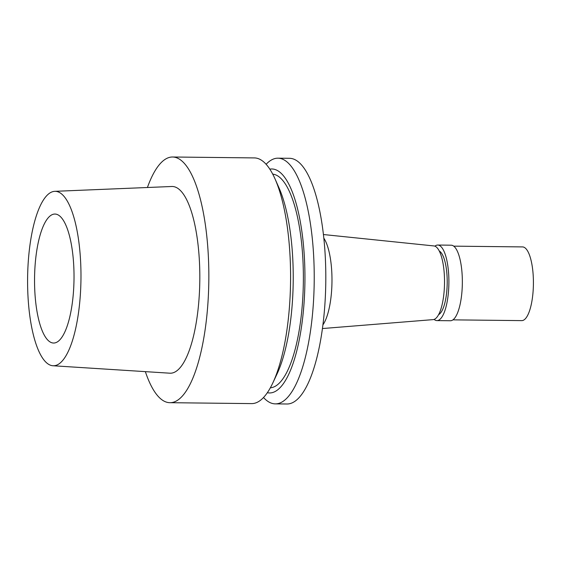 <?xml version="1.0" encoding="UTF-8"?>
<svg xmlns="http://www.w3.org/2000/svg" width="561" height="561" viewBox="0 0 561 561"><rect width="100%" height="100%" fill="white"/><g stroke="black" fill="none" stroke-linecap="round" stroke-linejoin="round"><path stroke-width="0.84" d="M35.357 298.796A64.494 19.719 -89.4 0 0 53.561 343.03A64.494 19.719 -89.4 0 0 73.211 258.284A64.494 19.719 -89.4 0 0 55.006 214.05A64.494 19.719 -89.4 0 0 35.357 298.796M28.688 305.934A87.221 26.662 90.6 0 1 54.831 191.329A87.221 26.662 90.6 0 1 79.879 251.146A87.221 26.662 90.6 0 1 52.881 365.744A87.221 26.662 90.6 0 1 28.688 305.934M52.881 365.744L169.745 373.191A93.364 28.541 -89.4 0 0 198.643 250.529A93.364 28.541 -89.4 0 0 171.834 186.49L54.831 191.329M147.417 187.5A122.852 37.552 90.6 0 1 172.62 157.003A122.852 37.552 90.6 0 1 207.297 241.265A122.852 37.552 90.6 0 1 169.878 402.693A122.852 37.552 90.6 0 1 145.355 371.634M169.878 402.693L251.63 403.604A122.852 37.552 -89.4 0 0 272.744 383.093A122.852 37.552 -89.4 0 0 289.048 242.177A122.852 37.552 -89.4 0 0 275.023 178.896A122.852 37.552 -89.4 0 0 254.371 157.914L172.62 157.003M272.744 383.093L276.966 374.11A111.99 34.235 -89.4 0 0 291.832 245.655A111.99 34.235 -89.4 0 0 279.048 187.97L275.023 178.896M270.339 387.805A106.878 32.671 -89.4 0 0 302.028 247.394A106.878 32.671 -89.4 0 0 272.73 174.134M269.827 169.156A111.99 34.235 90.6 0 1 303.529 245.788A111.99 34.235 90.6 0 1 267.331 392.707M266.117 164.289A122.852 37.552 90.6 0 1 278.011 158.181A122.852 37.552 90.6 0 1 312.68 242.443A122.852 37.552 90.6 0 1 275.262 403.871A122.852 37.552 90.6 0 1 263.516 397.497M275.262 403.871L286.839 403.997A122.852 37.552 -89.4 0 0 324.258 242.569A122.852 37.552 -89.4 0 0 289.581 158.307L278.011 158.181M323.823 238.137A47.496 14.516 -89.4 0 1 331.39 266.566A47.496 14.516 90.6 0 1 322.856 324.959M322.379 328.55L433.148 319.616A36.858 11.269 -89.4 0 0 444.06 271.201A36.858 11.269 -89.4 0 0 433.969 245.942L323.431 234.533M438.569 314.665A32.25 9.86 -89.4 0 0 446.801 272.695A32.25 9.86 -89.4 0 0 439.277 251.012M434.915 246.167A37.776 11.55 90.6 0 1 437.762 245.045A37.776 11.55 90.6 0 1 448.421 270.956A37.776 11.55 90.6 0 1 436.914 320.597A37.776 11.55 90.6 0 1 434.095 319.412M436.914 320.597L450.364 320.745A37.776 11.55 -89.4 0 0 461.871 271.103A37.776 11.55 -89.4 0 0 451.212 245.199L437.762 245.045M452.909 319.854L521.723 320.619A36.858 11.269 -89.4 0 0 532.95 272.19A36.858 11.269 -89.4 0 0 522.55 246.917L453.737 246.146"/></g></svg>
